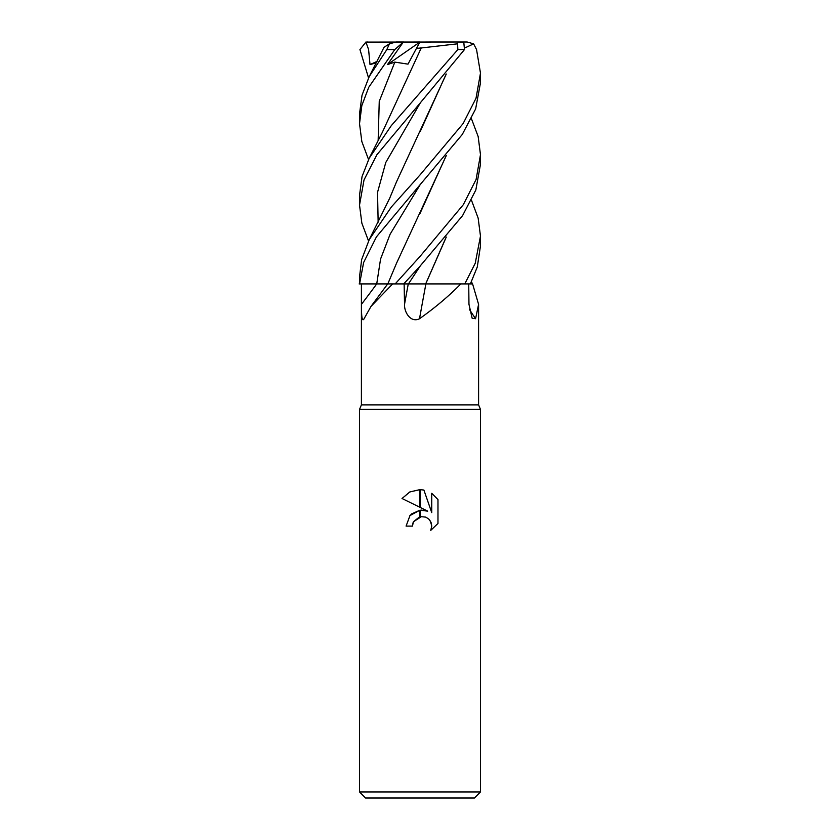 <?xml version="1.0" encoding="UTF-8"?>
<svg xmlns="http://www.w3.org/2000/svg" width="840" height="840" viewBox="0 0 840 840"><rect width="100%" height="100%" fill="white"/><g stroke="black" fill="none" stroke-linecap="round" stroke-linejoin="round"><path stroke-width="1.26" d="M420 404.88L478.59 404.88L480.48 409.416L480.48 791.952L359.52 791.952L359.52 409.416L480.48 409.416L359.52 409.416L361.41 404.88L420 404.88M471.45 200.172L478.149 218.106L480.48 236.093L475.241 263.256L464.782 283.92L472.584 283.92L478.59 304.374L475.566 318.728L472.154 318.255L468.962 304.29L468.731 283.92M420 318.318L419.517 318.728A1023.509 112.948 -75 0 1 425.891 283.92L460.824 283.92C448.854 296.111 435.089 307.713 419.517 318.728C410.729 323.159 404.061 312.228 404.534 304.29L404.135 283.92M359.52 791.952L365.568 798L474.432 798L480.48 791.952M427.707 511.151L420.21 507.455L420.21 489.647L423.895 490.056L431.739 512.631L431.739 493.3L437.976 499.601L437.976 523.457L430.742 530.376L431.77 526.05L431.025 522.354L428.935 519.225L425.806 517.125L420.21 516.579L420.21 510.185L427.707 511.151L421.512 510.101M420 510.216L419.79 516.673L413.469 521.735L412.44 526.113L413.091 522.575M430.343 521L431.77 526.05L430.742 530.376L437.976 523.457M419.79 507.245L402.034 498.498L409.752 491.988L419.79 489.636L419.79 507.245M412.44 526.113L406.088 526.113L409.962 515.592L419.79 510.248L411.653 513.912M410.613 514.878L409.657 515.949M413.469 521.735L421.796 516.401M437.976 499.601L431.739 493.3M423.895 490.056L420.21 489.647M420 489.636L409.846 491.935L402.034 498.498M469.34 309.298A1023.509 969.601 -36.8 0 0 475.566 318.728M465.486 47.649L473.624 43.848L476.553 49.56L480.48 73.111L476.018 98.248L463.144 123.533L420 174.962L391.367 206.966L369.274 239.547L361.641 259.591L359.52 276.927L359.572 283.92L363.626 262.51L376.435 236.859L420.346 184.401L390.138 234.161L380.562 259.046L376.73 283.92L392.647 283.92L371.028 306.369L363.804 319.2M364.13 318.728C361.505 323.159 361.473 312.228 361.473 304.29L361.463 283.92M471.45 281.768L472.5 283.92M470.358 283.92L477.278 267.015L480.48 245.9L480.48 236.093M420 103.205L464.478 49.56L463.774 42.095L457.454 42L457.863 49.56L391.314 125.612L369.274 158.088L362.05 176.547L359.52 195.342L359.52 205.065L364.024 179.928L376.897 154.728L420 103.205M420 266.196L462.599 215.597L475.839 189.977L480.48 164.315L480.48 154.675L476.102 179.466L463.281 204.729L420 256.452L395.178 283.92L403.704 283.92L420 266.196M471.45 118.745L478.159 136.531L480.48 154.675M420.346 184.401L462.305 134.442L475.64 108.906L480.48 82.803L480.48 73.111M464.782 283.92L460.824 283.92M434.637 283.92L425.67 283.92L446.103 237.269M446.292 237.038L425.702 283.92L403.032 283.92M395.178 283.92L392.647 283.92M361.473 304.29A1020.726 897.341 -57.4 0 0 376.73 283.92L359.142 283.92M384.006 47.324L389.403 43.848L386.852 49.56L369.264 76.482L362.03 95.193L359.52 113.831L359.52 123.648L361.83 105.567L368.76 87.266L394.779 49.56L403.316 42.095L387.471 64.585L394.842 62.118L407.999 64.134L416.419 48.437L421.26 47.912L420.042 50.285M368.55 77.92L359.93 49.56L365.915 42.095L368.582 49.497L370.02 64.585L376.288 62.832M446.292 74.025L396.48 181.912L389.666 198.292L369.274 239.547M368.55 241.007L361.851 223.167L359.52 205.065M446.093 74.245L420.231 131.492M446.103 155.831L420.105 213.266M446.281 155.621L396.48 263.34L387.807 283.92M421.27 47.901L382.305 132.384L369.274 158.088M368.55 159.527L361.841 141.582L359.52 123.648M421.25 47.964L457.265 43.848M365.915 42.095L462.872 42M429.639 42L467.135 42L473.624 43.848M403.316 42.095L419.958 42L416.419 48.437M389.403 43.848L396.018 42L403.746 42M387.471 64.585L419.937 42.042M370.02 64.585L377.003 61.425M408.272 283.92A1020.726 112.644 -75 0 0 404.534 304.29M457.863 49.56L464.478 49.56M420.346 102.837L385.76 162.509L377.538 192.339L378.147 222.169M420.346 265.818L408.419 283.92M394.832 62.118L379.25 101.346L378.147 140.584M386.852 49.56L394.779 49.56M478.59 304.374L478.59 404.88M387.713 283.92L371.018 306.369M361.41 283.92L361.41 404.88M384.038 47.271L369.264 76.482M365.705 42.126L367.721 42"/></g></svg>
